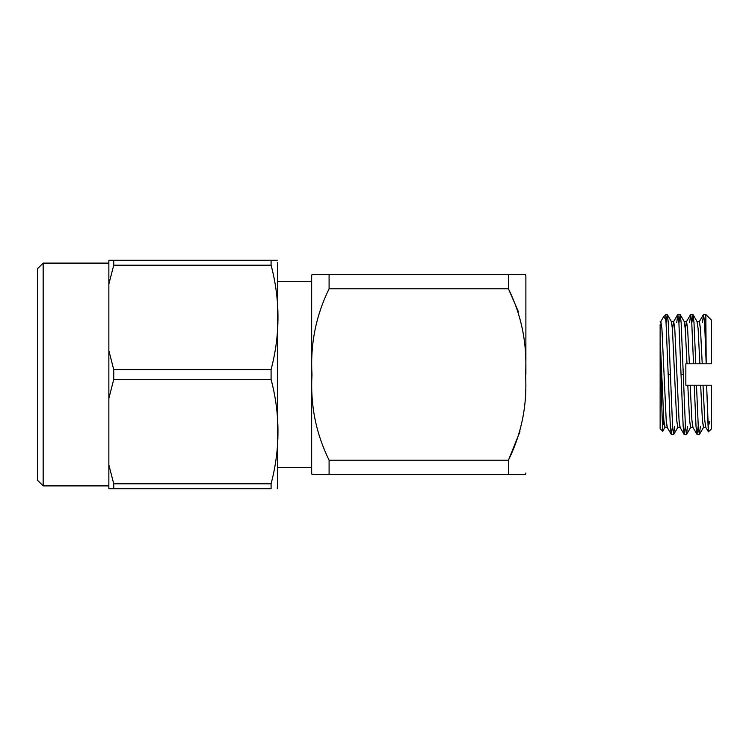 <?xml version="1.0" encoding="UTF-8"?>
<svg xmlns="http://www.w3.org/2000/svg" width="749" height="749" viewBox="0 0 749 749"><rect width="100%" height="100%" fill="white"/><g stroke="black" fill="none" stroke-linecap="round" stroke-linejoin="round"><path stroke-width="1.12" d="M525.882 374.5L525.882 275.96L525.882 374.5M519.956 431.63L508.449 460.195L519.956 431.63M508.449 474.473L525.555 474.473L508.449 474.473L508.449 460.195L508.449 474.473L525.555 474.473L329.092 474.473L508.449 474.473M518.458 311.874L508.449 288.805C521.632 315.601 527.333 344.147 525.555 374.444C527.362 404.666 521.66 433.25 508.449 460.195C521.66 433.25 527.362 404.666 525.555 374.444C527.333 344.147 521.632 315.601 508.449 288.805L508.449 274.527L525.555 274.527L508.449 274.527L508.449 288.805L329.092 288.805L329.092 274.527L508.449 274.527L329.092 274.527L329.092 288.805L508.449 288.805M311.996 274.527L311.659 275.96L311.996 274.527L329.092 274.527L312.455 274.527M329.092 288.805C315.891 315.75 310.189 344.334 311.996 374.556C310.217 404.853 315.919 433.399 329.092 460.195L508.449 460.195L329.092 460.195L329.092 474.473L311.996 474.473L329.092 474.473L329.092 460.195C315.919 433.399 310.217 404.853 311.996 374.556C310.189 344.334 315.891 315.75 329.092 288.805L329.092 274.527M311.659 275.96L311.659 473.04L311.659 275.96M277.383 281.671L311.659 281.671L277.383 281.671M37.45 268.816L37.45 480.184L37.45 268.816L43.161 263.105L43.161 485.895L108.858 485.895L43.161 485.895L43.161 263.105L108.858 263.105M108.858 284.068L113.736 265.193L113.736 260.249L108.858 260.249L108.858 284.068L108.858 260.249L113.736 260.249L113.736 265.193L108.858 284.068L108.858 350.682L108.858 284.068M108.858 488.751L108.858 350.682L108.858 398.318L113.736 379.443L113.736 369.557L108.858 350.682L113.736 369.557L113.736 379.443L271.082 379.443L271.082 369.557L113.736 369.557L271.082 369.557C280.276 334.7 280.276 299.909 271.082 265.193L113.736 265.193L271.082 265.193L271.082 260.249L113.736 260.249L277.28 260.249L271.082 260.249L271.082 265.193C280.276 299.909 280.276 334.7 271.082 369.557L271.082 379.443L113.736 379.443L108.858 398.318L108.858 488.751L113.736 488.751L113.736 483.807L108.858 464.932L113.736 483.807L113.736 488.751L108.858 488.751M37.45 480.184L43.161 485.895L37.45 480.184M271.082 488.751C280.276 488.751 280.276 488.751 271.082 488.751L113.736 488.751L271.082 488.751L271.082 483.807L113.736 483.807L271.082 483.807C280.276 448.951 280.276 414.169 271.082 379.443C280.276 414.169 280.276 448.951 271.082 483.807L271.082 488.751C280.276 488.751 280.276 488.751 271.082 488.751M277.383 262.562L277.383 486.438L277.383 262.562M277.383 473.902L277.383 486.438L277.383 473.902M660.131 427.857L660.131 355.026L660.131 428.774L662.64 431.274L660.131 355.026L660.131 324.635L660.131 338.305L663.839 420.264L664.906 427.342L667.275 427.342L666.198 420.264L661.919 328.736L660.843 321.658L660.131 321.658M671.338 321.658L672.405 328.736L676.693 420.264L677.761 427.342L680.129 427.342L679.053 420.264L674.774 328.736L673.697 321.658L671.338 321.658M663.605 416.669L663.296 424.702M687.563 426.443L686.496 434.486L685.419 426.443L683.285 374.5L681.038 374.5L683.172 426.443L684.249 434.486L686.496 434.486M681.038 374.5L683.285 374.5L681.141 322.557L680.064 314.514L677.817 314.514L678.894 322.557L681.038 374.5L678.894 322.557L677.686 314.627L673.548 321.789L674.774 328.736L679.053 420.264L679.98 427.211L684.118 434.373L683.172 426.443L681.038 374.5M674.709 426.443L673.641 434.486L672.574 426.443L670.43 374.5L668.183 374.5L670.327 426.443L671.394 434.486L673.641 434.486M676.75 322.557L677.817 314.514M672.462 426.443L671.263 434.373L670.327 426.443L666.039 322.557L668.183 374.5L670.43 374.5L668.286 322.557L667.219 314.514L665.852 314.514L665.852 319.823L663.764 316.612L665.852 314.514M689.604 322.557L690.672 314.514L691.748 322.557L693.537 363.789L695.784 363.789L693.995 322.557L692.919 314.514L690.672 314.514M708.273 431.555L706.635 385.211L694.239 385.211L696.027 426.443L697.104 434.486L699.351 434.486L698.274 426.443L696.486 385.211L711.55 385.211L706.635 385.211L708.451 431.873L705.68 427.211L704.762 420.264L703.021 385.211L704.762 420.264L705.83 427.342L703.47 427.342L702.403 420.264L700.652 385.211L702.403 420.264L703.62 427.211L699.482 434.373L698.274 426.443L696.486 385.211L692.413 385.211L694.239 385.211L696.027 426.443L696.973 434.373L692.825 427.211L691.907 420.264L690.166 385.211L692.413 385.211L687.807 385.211L690.166 385.211L691.907 420.264L692.975 427.342L690.615 427.342L689.548 420.264L687.807 385.211L685.841 385.211L687.807 385.211L689.548 420.264L690.765 427.211L686.627 434.373L685.419 426.443L681.141 322.557L680.204 314.627L684.343 321.789L685.26 328.736L687.002 363.789L685.841 363.789L685.841 385.211L685.841 363.789L687.002 363.789L685.26 328.736L684.193 321.658L686.552 321.658L687.619 328.736L689.37 363.789L687.002 363.789L691.243 363.789L689.37 363.789L687.619 328.736L686.402 321.789L685.485 328.736M700.418 426.443L699.351 434.486M702.459 322.557L703.526 314.514L704.603 322.557L705.839 348.641L705.839 314.514L706.185 363.789L691.243 363.789L693.537 363.789L691.748 322.557L690.541 314.627L686.402 321.789M660.131 324.635L660.131 335.131M711.55 363.789L706.185 363.789L711.55 363.789L711.55 320.226L711.55 363.789M687.114 385.211L685.841 385.211L687.114 385.211M708.648 385.211L706.288 385.211L708.648 385.211M705.268 385.211L704.041 385.211L705.268 385.211M693.434 385.211L691.187 385.211L693.434 385.211M711.55 385.211L711.55 428.774L711.55 385.211M662.725 431.246L665.056 427.211L663.839 420.264L660.131 338.305L660.131 355.026M666.142 322.557L667.35 314.627L668.286 322.557L672.574 426.443L673.772 434.373L677.911 427.211L676.693 420.264L672.405 328.736L671.488 321.789L667.35 314.627M678.997 322.557L680.204 314.627M698.171 426.443L696.973 434.373M685.316 426.443L684.118 434.373M666.039 322.557L665.852 319.823M663.436 317.052L660.693 321.789L661.919 328.736L666.198 420.264L667.125 427.211L671.263 434.373M672.63 328.736L673.548 321.789M709.219 421.275L709.106 424.121M704.097 363.789L706.185 363.789L704.603 322.557L703.395 314.627L699.257 321.789L700.474 328.736L702.225 363.789L700.474 328.736L699.407 321.658L697.047 321.658L698.115 328.736L699.856 363.789L704.06 363.789M691.851 322.557L693.05 314.627L693.995 322.557L695.784 363.789L699.856 363.789L698.115 328.736L697.197 321.789L693.05 314.627M525.555 474.473L525.882 473.04M525.882 275.96L525.555 274.527M311.659 473.04L311.996 474.473M311.659 467.329L277.383 467.329M277.28 488.751L277.383 486.438M703.526 314.514L705.839 314.514L711.55 320.226M708.451 431.873L711.55 428.774"/></g></svg>
